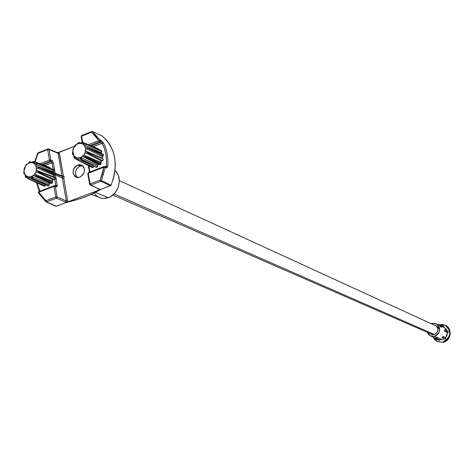 <?xml version="1.0" encoding="UTF-8"?>
<svg xmlns="http://www.w3.org/2000/svg" width="474" height="474" viewBox="0 0 474 474"><rect width="100%" height="100%" fill="white"/><g stroke="black" fill="none" stroke-linecap="round" stroke-linejoin="round"><path stroke-width="0.71" d="M434.462 334.514L114.038 193.943L434.462 334.514M443.208 342.311L437.289 341.529L433.082 337.02L434.889 339.822L437.674 341.695L443.208 342.311C451.515 337.595 452.35 331.984 445.708 325.49L445.204 325.259C452.794 328.032 451.307 340.865 443.208 342.311M438.521 324.874L439.505 324.577L445.181 325.241C451.829 331.747 450.993 337.358 442.675 342.08L445.821 340.658L448.25 338.11L449.589 334.834L449.625 331.326L448.363 328.121L445.993 325.721L442.882 324.477L438.521 324.874M442.242 339.686L434.415 336.285L430.41 335.87L427.234 332.292L428.668 334.626L430.724 336.007L434.415 336.285L442.242 339.686L444.351 338.774L442.242 339.686L439.594 339.716L442.242 339.686M436.886 338.543L439.594 339.716L436.886 338.543L437.052 339.55L435.861 339.159L435.695 338.152L436.886 338.543M431.097 323.665L432.087 323.345L436.246 323.819C441.176 328.612 440.565 332.772 434.415 336.285L436.738 335.231L438.533 333.346L439.517 330.923L439.552 328.328L438.622 325.964L436.874 324.186L434.581 323.268L431.097 323.665M439.653 329.868L437.733 326.758M433.793 324.897L435.92 325.626C439.078 329.276 438.474 332.268 434.113 334.608L431.618 334.496L429.948 333.477L432.264 334.662L434.113 334.608L435.837 333.826L437.615 331.563L437.923 328.713L437.235 326.959L435.938 325.638L433.793 324.897M442.011 337.358L442.977 336.463L445.649 337.648L447.379 332.511L444.719 331.296L444.482 330.017L445.732 330.028L445.963 331.308L444.719 331.296L447.379 332.511L448.185 332.321L447.954 331.048L445.732 330.028L447.954 331.048L448.185 332.321L445.963 331.308L448.185 332.321L447.379 332.511L447.041 335.248L445.649 337.648L442.977 336.463L443.948 337.287L442.983 338.175L442.011 337.358M441.093 326.065L443.771 327.303L444.043 326.497L441.804 325.448L441.104 326.029L441.804 325.448L444.043 326.497L444.031 327.427L436.252 323.819M443.771 327.303L445.88 328.879L446.917 330.574L444.031 327.427M439.321 340.528L439.594 339.716L439.321 340.528L435.861 339.159L439.321 340.528M445.222 339.159L446.188 338.27L445.649 337.648L446.188 338.27L443.948 337.287L446.188 338.27L445.222 339.159L442.983 338.175L445.222 339.159M439.896 325.679L442.58 326.924L439.937 326.959M436.299 337.743L437.265 338.655M440.607 325.063L441.804 325.448L440.607 325.063L440.008 325.561L440.607 325.063M439.908 325.644L440.506 325.839L439.908 325.644M444.482 330.017L444.63 330.651L444.482 330.017M442.977 336.463L442.515 336.931L442.977 336.463M444.511 330.011L444.748 331.29L445.963 331.308L445.732 330.028L444.511 330.011M443 336.487L442.035 337.381L442.983 338.175L443.948 337.287L443 336.487M436.874 338.578L435.683 338.187L435.861 339.159L437.052 339.55L436.874 338.578M77.641 164.946L81.664 165.059C85.776 169.254 85.16 173.312 79.816 177.235L82.76 174.995L84.011 172.696L84.455 170.148L84.022 167.749L82.79 165.859L79.869 164.579L76.569 165.485L74.714 167.18L73.464 169.473L73.126 173.241L74.667 176.292L77.582 177.59L79.816 177.235L75.87 177.14C71.698 172.969 72.285 168.904 77.641 164.946L80.011 166.024L77.641 164.946M82.612 165.693L78.939 166.564L76.379 169.342L75.52 171.789L75.508 174.296L76.344 176.476L77.298 177.56C74.222 173.14 75.129 169.295 80.011 166.024L82.612 165.693M96.169 167.304L97.247 167.026L97.768 165.254L81.534 157.913L81.534 157.024L80.456 157.558L81.818 159.797L81.534 157.024L82.411 156.302L98.438 164.442L97.768 165.254L81.534 157.913L81.925 159.679L81.587 159.762L80.171 158.446L81.818 159.797L80.456 157.558L82.411 156.302L83.673 156.438L98.959 164.419L100.346 164.721L101.057 163.915L100.873 161.527L103.332 159.892L102.052 157.457L103.516 155.425L103.071 154.263M32.463 176.648L32.534 176.079L31.432 176.636L32.848 178.876L32.463 176.648M93.289 167.269L77.724 160.046L92.845 167.618L93.289 167.269L94.077 166.22L77.866 158.701L77.777 159.922L93.289 167.269L93.971 166.344L77.866 158.701L78.139 157.984L79.348 157.878L80.171 158.446L79.348 157.878L80.456 157.558L78.139 157.984L76.124 157.54L77.345 159.827L76.124 157.54L78.139 157.984L77.517 160.034L92.845 167.618L93.289 167.269M74.809 157.196L76.474 158.032L74.809 157.196L75.147 156.965L76.124 157.54L73.666 155.288L74.027 157.806L73.666 155.288L75.147 156.965L74.311 158.15L77.244 159.614L74.151 158.132L77.226 159.584L74.323 158.138L74.809 157.196M76.557 158.174L74.762 157.279L76.557 158.174M72.7 149.334L73.245 148.593L72.7 149.334M98.438 164.442L82.411 156.302L84.236 154.37L84.899 153.155L85.699 149.328L86.558 148.747L102.408 156.687L102.307 158.18L86.345 151.378L87.82 152.421L103.119 158.926L87.82 152.421L87.672 152.924L102.615 160.662L87.672 152.924L85.889 152.93L101.495 160.994L100.766 162.351L84.621 155.353L85.504 156.651L101.057 163.37L85.504 156.651L85.498 156.983L100.784 164.413L85.154 157.048L99.866 164.733L83.673 156.438L98.438 164.442L99.866 164.733L100.784 164.413L100.766 162.351L84.621 155.353L84.236 154.37L84.899 153.155L85.889 152.93L101.495 160.994L102.615 160.662L103.119 158.926L102.307 158.18L86.345 151.378L85.628 150.608L85.255 146.946L87.88 147.752L85.255 146.946L83.211 144.226L86.078 143.978L83.211 144.226L78.921 142.478L80.533 143.178L82.517 142.17L76.824 144.327L78.477 142.65L74.205 146.97L74.827 145.471L73.636 148.001M73.298 148.522L72.368 153.831L72.777 151.846L73.666 155.288L72.854 150.649L73.642 147.989L75.959 144.955L75.17 145.068L79.217 143.385L78.927 143.089L79.697 143.426L78.927 143.089L78.921 142.478L79.217 143.385L82.381 143.752L82.452 143.095L84.799 144.161L82.452 143.095L82.956 142.265L82.381 143.752L84.787 145.956L85.255 145.24L101.347 152.918L101.851 151.141L101.371 150.507M88.051 147.829L103.545 154.88L103.136 154.287L88.04 147.817L87.968 148.244L86.558 148.747L102.408 156.687L103.219 155.905L87.968 148.244L103.219 155.905L103.545 154.88L88.134 147.983L85.699 149.328L84.787 145.956L85.255 145.24L101.347 152.918L101.294 153.499L101.792 151.686L86.375 144.309L85.255 145.24L86.375 144.309L101.792 151.686L101.43 150.531L86.357 144.007M95.321 192.462L108.356 197.711C118.909 194.275 123.11 177.057 115.004 170.593L117.013 172.909L118.281 175.339L119.341 181.015L118.31 187.029L115.348 192.456L110.916 196.449L108.356 197.711L95.321 192.462M101.815 135.754L106.425 139.943L110.081 144.979L112.83 150.797L114.59 157.232L115.3 164.093L114.933 171.173L113.505 178.265L111.046 185.156C118.684 164.407 115.662 147.971 101.975 135.842L92.59 131.642L100.221 140.174L101.869 141.027L103.391 142.84C107.035 149.772 108.481 157.599 107.717 166.327L106.816 167.986L105.234 167.488L101.501 180.635L111.046 185.156L110.797 185.518L98.835 190.133L98.367 188.942L98.835 190.133L99.753 189.339L90.824 185.073L100.903 181.234L110.454 185.743L101.24 189.227L93.828 193.202L85.308 196.882L75.603 200.087L65.258 202.836L55.926 206.273L46.636 201.894L56.453 198.156L65.667 202.238L67.616 201.942L67.717 201.426L63.806 178.544L64.174 176.731L63.249 175.356L59.025 152.409L74.513 146.306L57.567 152.699L59.019 152.409L59.41 153.232L58.053 153.303L61.964 175.878L58.053 153.303L57.609 152.717M24.067 168.454L24.541 167.755L24.067 168.454M24.097 169.283L24.05 170.966L25.472 166.125L24.589 167.689M25.472 166.125L28.055 163.524L25.472 166.125L26.42 164.288L26.745 164.336L25.827 165.396M29.826 161.782L30.94 162.683L30.081 162.345L30.129 161.717L31.817 162.381L29.826 161.782M28.76 162.866L29.702 161.889L28.055 163.524L33.618 161.444L31.195 162.606L30.194 162.594M50.072 183.1L49.415 183.906L32.528 177.039L32.534 176.079L33.334 175.445L50.072 183.1L33.334 175.445L34.608 175.593L51.453 183.402L34.608 175.593L50.072 183.1L51.453 183.402L52.347 183.088L36.083 176.186L51.453 183.402L52.347 183.088L52.614 182.063L52.347 181.056L35.532 174.521L36.427 175.789L52.614 182.063L36.427 175.789L36.421 176.121L52.347 183.088L52.614 182.063L52.347 181.056L35.532 174.521L35.135 173.472L35.722 172.4L36.771 172.139L53.058 179.717L54.149 179.391L38.548 172.121L36.771 172.139L53.058 179.717L52.347 181.056L52.715 179.907L54.735 178.911L54.646 177.685L38.696 171.624L38.548 172.121L54.149 179.391L54.735 178.911L55.867 185.524L55.091 185.82L57.253 185.441L55.434 174.853L54.871 174.586L62.355 178.141L66.319 201.012L57.141 196.923L55.328 186.329L56.85 186.839L57.253 185.441L55.434 174.853L54.871 174.586L55.091 173.685L39.028 167.233L37.446 167.997L54.119 175.333L54.498 177.543L53.627 176.227L53.977 175.463L55.055 174.829L38.856 167.488L55.434 174.853L54.119 175.333L54.498 177.543L53.87 176.938L37.221 170.599L38.696 171.624L54.646 177.685L55.879 177.46L54.498 177.543L55.92 177.738L54.646 177.685L54.735 178.911L56.116 178.828L54.735 178.911L55.802 186.116L55.867 185.524L57.253 185.441L56.447 186.797L56.033 186.211L56.447 186.797L53.935 186.418L55.748 197.012L45.931 200.757L41.99 196.882L38.755 192.254L53.935 186.418L55.748 197.012L56.453 198.156L65.667 202.238L66.2 201.746L66.319 201.012L57.141 196.923L56.453 198.156L57.141 196.923L55.748 197.012L57.141 196.923L55.328 186.329L54.907 185.743L55.328 186.329L53.935 186.418L54.101 185.731L53.935 186.418L38.755 192.254L38.441 192.954L45.788 201.675M32.777 178.888L47.898 185.944L48.484 185.962L49.136 185.162L32.943 178.597L48.484 185.962L49.415 183.906L32.528 177.039L32.943 178.597L49.136 185.162L49.657 183.414M45.066 185.861L28.873 179.101L44.633 186.205L45.729 184.961L28.973 177.786L28.92 178.976L45.066 185.861L45.729 184.961L28.973 177.786L29.264 177.045L30.289 176.956L32.51 178.763L30.289 176.956L27.202 176.571L28.499 178.882L27.379 176.784L26.354 176.061L29.264 177.045L28.683 179.089L44.633 186.205L45.066 185.861M24.879 174.337L24.441 173.36L26.354 176.061L25.584 177.181L28.25 178.378L25.584 177.181L25.963 176.358L27.593 177.092L25.963 176.358L27.504 176.956L26.011 176.281L26.354 176.061L24.879 174.337L25.306 176.855L24.938 174.556M25.578 177.199L28.262 178.408L25.578 177.199M35.716 165.23L33.381 163.009L34.235 163.518L37.061 163.257L34.235 163.518L36.16 166.214L38.779 167.002L36.67 166.504L35.716 165.23L36.202 164.519L52.975 171.73L52.952 172.423L53.331 170.747L53.669 172.696L53.42 170.516L37.345 163.583L36.202 164.519L52.975 171.73L53.331 170.747L54.711 170.67L53.349 162.742L52.377 160.769L50.801 159.939L49.018 149.517L58.053 153.303L57.656 152.741L48.603 148.943L49.018 149.517L58.053 153.303L59.41 153.232L63.249 175.356L62.135 175.943L63.249 175.356L64.162 176.672L62.811 176.755L62.248 175.984L54.694 173.093L62.177 175.961M98.77 188.871L99.753 189.339L98.841 190.133L101.24 189.227L89.746 195.087L80.562 198.553L65.258 202.836L98.835 190.133L56.293 206.226L46.636 201.894L56.453 198.156L55.748 197.012L45.931 200.757L46.636 201.894L46.061 201.877L46.636 201.894L45.931 200.757L45.854 201.746L45.931 200.757L38.755 192.254L38.921 191.567L38.447 192.965M35.775 165.065L37.25 163.257L53.42 170.516L54.658 170.391L55.162 173.271L54.711 170.67L53.331 170.747L53.1 169.384L52.43 169.384M54.623 173.063L55.091 173.668L54.611 173.057M24.441 173.36L24.05 170.966L24.441 173.36L23.795 173.395L24.767 173.845L23.753 173.371L23.913 171.896L23.718 173.235M23.753 173.371L24.304 173.223M43.904 186.104L36.539 182.703L43.999 186.169M47.886 185.938L32.848 178.876L31.432 176.636L30.289 176.956L33.464 175.404L36.421 176.121L35.135 173.472L33.464 175.404L35.722 172.4L36.563 168.608L37.446 167.997L53.977 175.463L53.87 176.938L37.221 170.599L36.486 169.793L35.722 172.4M54.788 173.146L38.909 167.055M55.091 173.668L54.67 173.081L55.085 173.656L62.811 176.755L55.091 173.668M35.911 172.305L38.85 171.944L36.486 169.793L36.16 166.214L36.563 168.608L38.998 167.393L38.779 167.002L55.091 173.685L54.871 174.586L62.372 178.153L62.823 176.814L55.097 173.715L62.823 176.814L62.177 175.955M49.764 167.5L50.25 168.276L34.039 161.539L33.5 162.375L36.024 163.406L33.5 162.375L34.039 161.539L50.244 168.169L49.823 167.518L34.045 161.421M33.381 163.009L31.32 162.552L33.381 163.009L33.5 162.375L33.352 162.86M41.89 164.46L49.675 167.476M24.05 170.966L23.913 171.896L24.05 170.966M92.424 131.547L91.512 132.205L91.642 131.553L91.512 132.205L81.564 136.145L81.7 135.493L81.113 136.565L81.564 136.145L82.636 142.123L81.564 136.145L91.512 132.205L95.582 135.973L98.965 140.547L88.644 144.606L100.221 140.174L92.59 131.642L101.703 135.718M90.256 185.073L99.753 189.339L90.824 185.073L90.125 183.912L88.211 173.241L103.853 167.227L102.473 173.739L100.21 180.073L90.125 183.912L89.663 184.309L90.137 185.002L90.824 185.073L90.232 185.061M105.915 167.038L106.348 167.968L107.717 166.327L106.33 166.119L104.991 166.635L106.33 166.119C107.083 157.593 105.678 149.944 102.117 143.172L104.375 148.344L105.85 153.985L106.508 159.957L106.33 166.119L107.717 166.327C108.481 157.599 107.035 149.772 103.391 142.84L102.117 143.172L100.79 142.241L102.117 143.172L93.307 146.626L103.391 142.84L101.341 140.689L100.79 142.241L101.341 140.689L100.221 140.174L99.67 141.726L100.79 142.241L91.553 145.862L100.79 142.241L99.67 141.726L90.398 145.364L99.67 141.726L98.965 140.547L99.67 141.726L100.281 141.056L100.221 140.174L98.965 140.547L91.512 132.205L92.59 131.642L91.683 131.535M92.163 167.565L77.54 160.046M81.724 159.809L96.186 167.31L97.484 166.528L98.011 164.756M97.905 148.64L90.451 145.405L98.082 148.694L98.485 149.257L98.023 148.67M89.977 171.932L88.887 165.882L89.977 171.932M47.661 149.085L38.104 152.776L35.135 161.835L37.944 153.428L47.637 149.588L49.42 160.011L39.994 163.714L49.42 160.011L50.801 159.939L49.018 149.517L48.68 148.984L47.791 148.931L47.637 149.588L49.018 149.517L47.637 149.588L47.833 148.919M91.233 194.429L101.803 198.357L105.056 198.488L108.356 197.711L103.042 198.517L100.494 198.031M98.154 196.983L96.103 195.401L94.433 193.351M52.993 169.337L54.48 169.307L53.1 169.384L51.974 162.819L51.257 161.664L51.974 162.819L53.349 162.742L51.974 162.819L44.864 165.604L51.974 162.819L53.42 170.516L54.658 170.391L53.349 162.742L51.921 160.437L51.257 161.664L51.921 160.437L50.801 159.939L50.137 161.166L51.257 161.664L43.033 164.893L51.257 161.664L50.137 161.166L41.831 164.425L50.137 161.166L50.801 159.939L49.42 160.011L50.137 161.166L49.42 160.011L47.637 149.588L37.944 153.428L38.145 152.758M39.875 191.2L37.008 182.934L39.875 191.2M95.061 147.775L82.956 142.265L95.061 147.775M90.451 145.405L98.082 148.694M78.88 142.431L80.58 143.166M73.606 154.915L72.368 154.163L73.606 154.915M73.085 154.145L72.457 154.323L73.186 154.234M97.484 166.528L81.919 159.513L97.484 166.528M28.055 163.524L30.247 162.623M24.127 169.787L24.891 167.192M84.236 154.37L82.618 156.236L85.344 157.078L85.504 156.651L84.236 154.37M85.628 150.608L84.899 153.155L87.856 152.883L87.82 152.421L85.628 150.608M81.546 135.777L81.285 136.293M91.523 131.695L81.741 135.475M82.15 142.372L81.113 136.565L82.269 142.307M89.669 184.327L90.161 185.02M88.407 166.137L88.703 165.787L88.401 166.119L89.598 172.074M110.454 185.743L111.046 185.156L101.501 180.635L100.903 181.234L110.454 185.743M100.21 180.073L90.125 183.912L90.824 185.073L100.903 181.234L100.21 180.073L100.903 181.234L101.501 180.635L100.21 180.073L101.501 180.635L105.234 167.488L103.853 167.227L100.21 180.073M87.755 173.638L88.36 172.554L87.755 173.638L89.663 184.309L90.125 183.912L88.211 173.241L87.755 173.638L89.764 184.119M103.871 166.688L88.401 172.536M88.2 172.844L87.921 173.389M105.909 166.83L106.33 166.119L105.909 166.83M104.76 166.54L105.234 167.488L106.348 167.968L105.945 167.049L103.99 166.54L103.853 167.227L105.234 167.488L104.979 166.676L103.99 166.54L88.36 172.554L88.211 173.241L103.853 167.227L104.031 166.528M105.874 167.02L105.335 167.038M48.603 148.943L38.104 152.776L37.588 153.28L37.944 153.428L37.588 153.28L34.946 161.758M46.251 201.936L55.725 206.208L46.108 201.894M54.854 185.719L54.143 185.713M56.033 186.211L54.101 185.731L38.969 191.549M53.971 185.879L38.921 191.567L38.441 192.959L46.061 201.877M36.587 182.745L39.401 191.383M38.744 191.881L38.477 192.586M67.616 201.942L65.667 202.238L66.319 201.012L67.687 200.917L67.616 201.942M67.687 200.917L66.319 201.012L62.355 178.141L63.806 178.544L67.687 200.917M62.811 176.755L64.174 176.731L62.811 176.755M62.372 178.153L62.823 176.814L64.174 176.731L63.806 178.544L62.372 178.153M98.426 189.286L98.74 189.12L98.426 189.286M432.809 334.727L112.883 195.021M435.962 338.264L430.795 336.036M431.998 334.603L431.618 334.496M445.181 325.241L445.708 325.49M436.625 326.201L119.335 180.612M24.772 173.863L23.777 173.395M28.333 178.544L25.495 177.229M44.017 186.175L28.701 179.101M47.898 185.944L32.653 178.858M54.67 173.081L38.856 167.026M53.047 169.36L37.322 163.281M49.823 167.518L34.021 161.403M31.871 162.357L30.105 161.675M103.136 154.287L87.974 147.781M73.612 154.933L72.433 154.323M77.321 159.779L74.217 158.186M96.186 167.31L81.611 159.774M75.87 177.14L76.195 177.282M81.113 136.565L81.7 135.493L91.642 131.553L92.477 131.571L101.869 135.777M89.479 172.121L88.277 165.568M37.588 153.28L34.768 161.687M36.445 182.674L39.324 191.413"/></g></svg>
